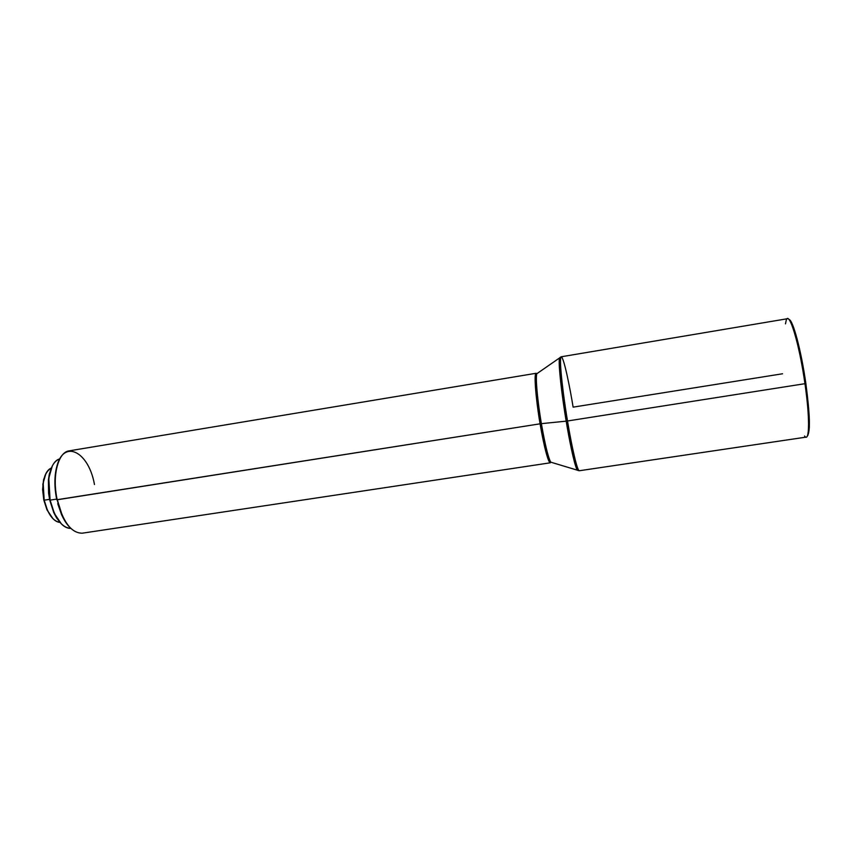 <?xml version="1.0" encoding="UTF-8"?>
<svg xmlns="http://www.w3.org/2000/svg" width="852" height="852" viewBox="0 0 852 852"><rect width="100%" height="100%" fill="white"/><g stroke="black" fill="none" stroke-linecap="round" stroke-linejoin="round"><path stroke-width="1.28" d="M785.491 323.856L786.236 320.256C789.027 310.043 799.336 343.718 804.948 383.688L805.843 383.432C801.157 350.225 792.786 319.276 788.931 319.489M561.244 356.775L536.749 373.772C535.418 377.905 537.495 400.813 541.382 423.646L566.186 421.154C561.308 392.101 558.273 363.186 559.455 358.373L560.211 357.308L559.455 358.373C558.103 366.733 563.321 404.743 566.186 421.154L567.507 420.984C572.224 449.526 577.549 471.657 579.285 470.751L806.226 437.108C809.698 437.268 809.304 413.486 804.948 383.688C800.039 348.862 791.231 316.901 787.493 318.712L561.244 356.775C558.933 356.04 561.915 387.671 567.507 420.984L804.948 383.688L567.507 420.984C564.322 403.156 558.379 357.915 561.244 356.775C564.13 357.584 570.648 391.59 573.119 407.139L782.541 373.772M61.685 514.917C64.326 520.71 67.34 525.183 70.737 528.315L66.722 523.746L61.632 514.8L57.744 503.734L62.175 515.279L56.019 495.694L54.901 483.446L55.188 475.682L57.116 465.416L59.768 459.036C57.521 463.073 56.03 468.249 55.305 474.575C54.453 482.605 54.943 490.997 56.786 499.751L540.093 423.817C537.516 409.94 533.139 374.358 536.164 373.272L536.749 373.772C535.12 380.812 539.082 410.739 541.382 423.646L540.093 423.817C535.642 397.809 533.789 372.835 536.164 373.272L69.214 450.846C58.149 451.933 51.802 476.161 57.169 499.794L540.093 423.817C544.449 448.354 547.857 461.347 550.328 462.806C547.57 462.657 542.181 436.842 540.093 423.817L541.382 423.646C543.342 435.553 547.655 457.045 550.733 462.157L552.053 462.54M550.733 462.157L579.285 470.751C576.634 470.496 570.18 437.704 567.507 420.984L566.186 421.154C568.657 436.299 573.875 463.573 577.081 469.793L578.135 470.57L577.081 469.793C574.365 463.925 570.733 447.715 566.186 421.154L541.382 423.646C545.035 444.531 548.156 457.375 550.733 462.157L550.328 462.806L82.239 533.192C71.323 533.15 62.963 522.02 57.169 499.794C55.295 490.848 54.784 482.275 55.646 474.085C59.097 437.523 87.926 447.928 94.487 484.532M50.098 500.145L56.647 499.112L50.098 500.145L48.82 478.781C50.311 467.407 53.974 460.783 59.842 458.908C50.705 460.719 45.71 480.805 50.098 500.145L50.098 500.145C54.784 518.261 61.695 527.686 70.833 528.421C64.688 528.453 59.15 523.277 54.219 512.925L50.098 500.145M52.302 465.959L48.479 479.261L49.725 500.103L53.814 512.712L56.594 517.963L61.504 524.055L53.751 512.574L49.725 500.103L48.596 493.265L48.415 479.932L49.352 473.978L52.302 465.948M44.187 500.188L49.565 499.336L44.187 500.188L43.186 483.627C44.261 475.139 46.956 469.942 51.269 468.025C43.814 472.615 41.46 483.34 44.187 500.188L44.187 500.188C47.627 513.735 52.856 521.136 59.874 522.404C55.178 521.903 51.003 517.792 47.371 510.06L44.187 500.188M47.371 510.06L43.825 500.145L42.6 489.549L43.548 479.846L45.901 473.542L42.845 484.096L43.825 500.145L47.009 509.943L53.069 518.804M46.903 509.709L53.058 518.804M807.355 435.915C810.476 432.007 809.975 414.509 805.843 383.432L804.948 383.688C810.039 418.385 809.538 443.285 804.554 436.022M807.92 435.329L809.325 427.299L809.187 415.851L804.938 377.436L797.174 339.16L793.755 327.85L789.857 320.075"/></g></svg>
